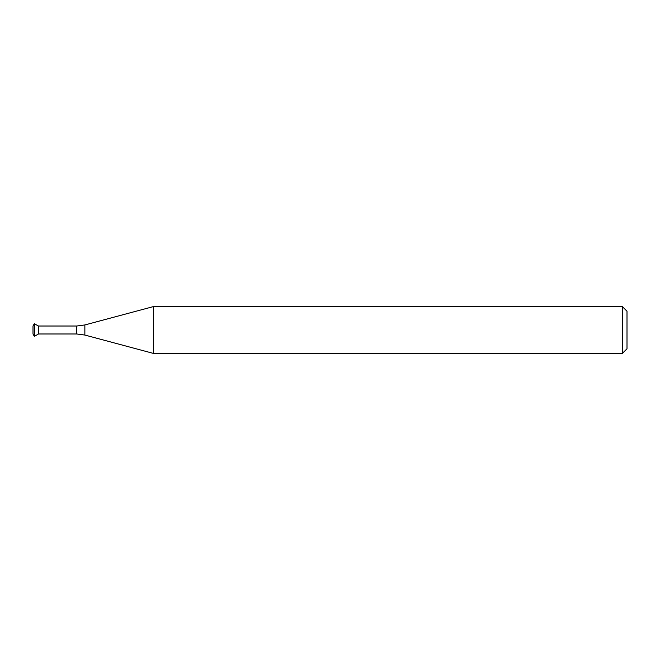 <?xml version="1.0" encoding="UTF-8"?>
<svg xmlns="http://www.w3.org/2000/svg" width="660" height="660" viewBox="0 0 660 660"><rect width="100%" height="100%" fill="white"/><g stroke="black" fill="none" stroke-linecap="round" stroke-linejoin="round"><path stroke-width="0.99" d="M34.567 323.746L34.567 336.253L38.494 333.985L38.494 326.015L76.766 326.015L76.766 333.985L38.494 333.985L38.494 326.015L34.303 323.746L34.303 336.253L33 334.001L33 325.999L34.303 323.746M153.516 353.447L153.516 306.553L84.859 324.951L84.859 335.049L153.516 353.447L622.314 353.447L622.314 306.553L153.516 306.553M622.314 353.447L627 348.76L627 311.239L622.314 306.553M76.766 333.985L84.859 335.049M76.766 326.015L84.859 324.951"/></g></svg>
